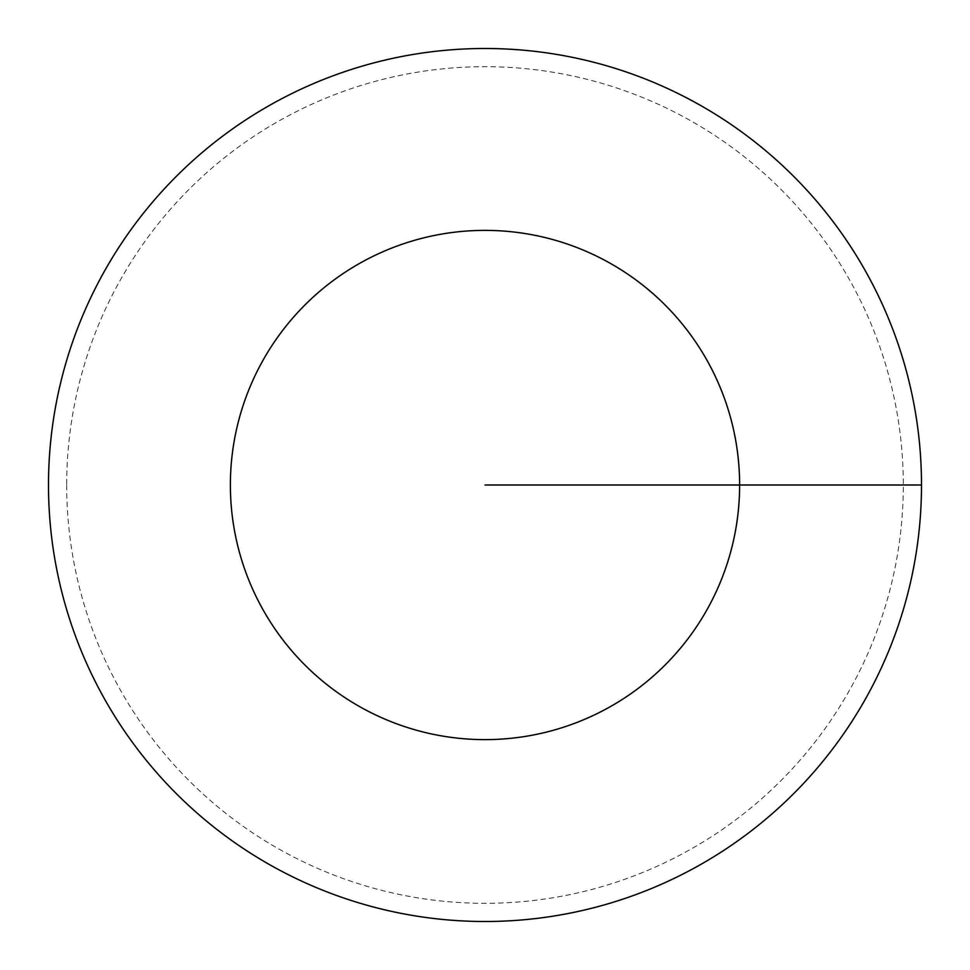 <?xml version="1.0" encoding="UTF-8"?>
<svg xmlns="http://www.w3.org/2000/svg" width="970" height="970" viewBox="0 0 970 970"><rect width="100%" height="100%" fill="white"/><g stroke="black" fill="none" stroke-linecap="round" stroke-linejoin="round"><path stroke-width="0.73" stroke-dasharray="4.85 3.64" d="M48.5 485A436.5 436.5 0 0 1 485 48.5A436.5 436.5 0 0 1 921.5 485A436.5 436.5 0 0 1 485 921.5A436.5 436.5 0 0 1 48.5 485M66.688 485A418.312 418.312 0 0 0 485 903.312A418.312 418.312 0 0 0 903.312 485A418.312 418.312 0 0 0 485 66.688A418.312 418.312 0 0 0 66.688 485"/><path stroke-width="1.45" d="M48.5 485A436.5 436.5 0 0 1 485 48.5A436.5 436.5 0 0 1 921.5 485A436.5 436.5 0 0 1 485 921.5A436.5 436.5 0 0 1 48.5 485A436.5 436.5 0 0 1 485 48.5A436.5 436.5 0 0 1 921.5 485A436.5 436.5 0 0 1 485 921.5A436.5 436.5 0 0 1 48.5 485M921.5 485L739.625 485A254.625 254.625 0 0 1 485 739.625A254.625 254.625 0 0 1 230.375 485A254.625 254.625 0 0 1 485 230.375A254.625 254.625 0 0 1 739.625 485L485 485"/></g></svg>
